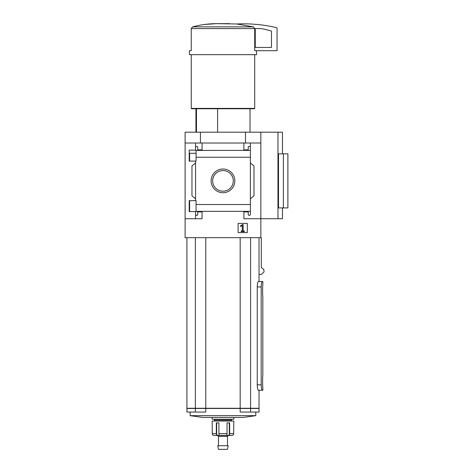 <?xml version="1.0" encoding="UTF-8"?>
<svg xmlns="http://www.w3.org/2000/svg" width="473" height="473" viewBox="0 0 473 473"><rect width="100%" height="100%" fill="white"/><g stroke="black" fill="none" stroke-linecap="round" stroke-linejoin="round"><path stroke-width="0.71" d="M196.076 153.287L189.206 153.287L189.206 161.098L189.206 150.154L196.076 150.154L196.076 161.098L189.206 161.098M189.206 200.635L196.076 200.635L196.076 211.585L189.206 211.585L189.206 200.635L189.206 208.463L189.62 208.463M195.574 211.585L195.574 214.411A0.899 0.899 0 0 0 196.472 215.316L196.833 215.316A0.899 0.899 0 0 0 197.732 214.411L197.732 211.886L202.06 211.886L202.06 218.739L185.114 218.739L185.114 132.192L282.476 132.192L282.476 153.831M185.114 218.739L185.114 237.671L260.842 237.671L260.842 218.739L243.891 218.739L243.891 211.886L248.219 211.886L248.219 214.411A0.899 0.899 0 0 0 249.123 215.316L249.484 215.316A0.899 0.899 0 0 0 250.383 214.411L250.383 211.342L196.076 211.342M211.118 180.875A11.86 11.86 0 0 1 228.908 170.605A11.86 11.86 0 0 1 228.908 191.145A11.86 11.86 0 0 1 211.118 180.875M250.383 214.411L250.383 204.502L196.076 204.502M250.383 204.502L250.383 157.249L196.076 157.249M195.574 161.098L195.574 200.635M195.574 214.411L195.574 218.739M250.383 157.249L250.383 147.34A0.899 0.899 0 0 0 249.484 146.435L249.123 146.435A0.899 0.899 0 0 0 248.219 147.34L248.219 149.864L243.891 149.864L243.891 143.012L185.114 143.012M247.32 223.41L238.12 223.41L238.12 232.604L247.32 232.604L247.32 223.41M277.97 132.192L277.97 218.739L260.842 218.739L260.842 143.012L250.383 143.012L250.383 150.402L196.076 150.408M202.06 143.012L202.06 149.864L197.732 149.864L197.732 147.34A0.899 0.899 0 0 0 196.833 146.435L196.472 146.435A0.899 0.899 0 0 0 195.574 147.34L195.574 150.154M195.574 143.012L195.574 147.34M196.466 108.755L196.466 132.192M256.514 50.694L256.514 54.661L189.442 54.661L189.442 50.694L191.234 50.694L191.234 28.593L192.606 26.866C200.369 24.779 208.327 23.709 216.474 23.65L236.731 23.993L253.351 26.866L254.722 28.593L254.722 50.694L277.066 50.694L277.066 28.498A0.899 0.899 0 0 0 276.374 27.617A144.241 144.241 0 0 0 236.731 23.993M260.842 143.012L260.842 132.192M250.383 147.34L250.383 143.012L243.891 143.012M250.383 162.937L253.989 165.964L253.989 195.792L250.383 198.814M195.574 198.814L191.967 195.792L191.967 165.964L195.574 162.937M277.97 218.739L282.476 218.739L282.476 207.919M283.38 207.919L278.496 207.919L278.496 153.831L287.886 153.831L287.886 207.919L283.38 207.919L283.38 153.831M262.84 281.524L262.261 281.524L262.84 281.524L262.84 284.77C262.533 284.439 262.533 296.281 262.84 295.944L262.84 375.822C262.533 375.491 262.533 387.334 262.84 387.003L262.84 390.249L262.261 390.249C261.687 389.941 261.333 388.138 261.185 384.839C261.333 388.138 261.687 389.941 262.261 390.249L262.84 390.249M257.241 384.839L261.185 384.839L261.185 286.934C261.333 283.634 261.687 281.831 262.261 281.524L258.412 281.524C257.791 281.825 257.401 283.629 257.241 286.934L257.241 384.839C257.401 388.138 257.791 389.941 258.412 390.249L262.261 390.249L259.038 390.249L259.038 408.276L250.595 408.276L250.595 237.671M262.261 281.524L259.038 281.524L259.038 237.671M259.038 274.506L261.303 274.506L264.035 271.91L263.804 269.374L261.303 267.641L261.303 237.671L260.842 237.671M200.44 143.012L200.44 132.192M245.517 143.012L245.517 132.192M186.918 237.671L186.918 408.276L250.595 408.276M195.355 237.671L195.355 408.276M205.779 237.671L205.779 408.276M240.178 237.671L240.178 408.276M195.355 408.459L195.355 412.066L186.918 412.066L186.918 408.459L259.038 408.459L259.038 412.066L240.178 412.066L240.178 408.459M243.223 417.434L202.734 417.434L190.164 415.666L255.792 415.666L243.223 417.434M195.355 412.066L205.779 412.066L205.779 408.459M250.595 408.459L250.595 412.066M229.476 23.65L216.474 23.65M216.445 23.65L204.354 24.495M253.351 26.866L192.606 26.866L191.234 28.593L254.722 28.593M254.711 54.661L254.711 108.394L191.246 108.394L191.246 54.661M254.711 108.394L254.35 108.755L191.606 108.755L191.246 108.394M217.61 108.755L217.61 132.192M212.661 180.875A10.317 10.317 0 0 1 228.134 171.941A10.317 10.317 0 0 1 228.134 189.809A10.317 10.317 0 0 1 212.661 180.875M242.483 224.527L240.402 225.988L240.58 226.449L242.288 225.556L242.288 230.93L241.189 230.93L241.189 231.616L244.251 231.616L244.251 230.93L243.152 230.93L243.152 224.527L242.483 224.527M255.615 28.534A0.361 0.361 0 0 0 255.254 28.894L255.254 47.448L271.478 47.448L271.478 31.319A0.361 0.361 0 0 0 271.218 30.97A140.28 140.28 0 0 0 261.055 28.534L255.615 28.534M217.568 435.467L218.467 436.366L227.483 436.366L228.388 435.467L231.977 435.467L233.142 434.965A1.803 1.786 90 0 0 233.692 433.664L233.798 421.041L212.158 421.041L212.265 433.664A1.803 1.786 -90 0 0 212.815 434.965A1.803 1.786 -90 0 1 212.265 433.664L216.315 433.664A1.803 1.112 90 0 0 216.658 434.965L216.658 422.844M231.9 435.467L227.891 435.467L229.299 434.965A1.803 1.112 -90 0 0 229.636 433.664L229.636 422.844L227.028 422.844L227.028 433.664A1.803 0.674 90 0 1 226.821 434.965L227.064 435.467L226.821 434.965M219.135 434.965L218.887 435.467L219.135 434.965A1.803 0.674 -90 0 1 218.922 433.664L218.922 422.844L216.315 422.844L216.315 433.664M212.815 434.965L213.973 435.467L218.065 435.467L216.658 434.965M228.388 435.467L218.065 435.467M233.798 417.434L233.798 419.238L212.158 419.238L212.158 417.434M231.995 419.238L231.09 420.142L214.866 420.142L213.962 419.238M227.891 435.467L227.064 435.467M222.978 445.743L217.757 445.743L218.467 449.35L227.483 449.35L228.199 445.743L222.978 445.743M261.185 286.934L257.241 286.934M227.028 433.664L218.922 433.664M233.692 433.664L229.636 433.664M229.299 434.965L229.299 422.844M189.62 153.287L189.62 161.098M189.62 200.635L189.62 211.585M195.934 108.755L195.934 132.192M190.164 412.066L190.164 415.666M255.792 412.066L255.792 415.666M250.022 108.755L250.022 132.192M214.866 420.142L213.962 421.041M231.09 420.142L231.995 421.041M218.467 436.366L218.467 445.743M227.483 436.366L227.483 445.743"/></g></svg>

